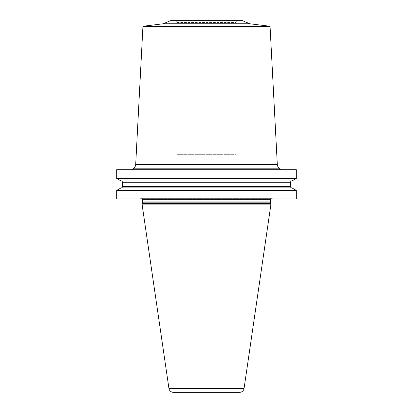 <?xml version="1.0" encoding="UTF-8"?>
<svg xmlns="http://www.w3.org/2000/svg" width="413" height="413" viewBox="0 0 413 413"><rect width="100%" height="100%" fill="white"/><g stroke="black" fill="none" stroke-linecap="round" stroke-linejoin="round"><path stroke-width="0.31" stroke-dasharray="2.06 1.55" d="M296.317 169.697L116.683 169.697M206.5 169.697L131.881 169.697L206.5 169.697M279.828 168.814L133.172 168.814M249.798 23.778L163.202 23.778M242.426 20.65L170.574 20.65M175.179 20.65L237.821 20.65L175.179 20.65A1.843 1.843 0 0 1 177.022 22.493L177.022 154.039L235.978 154.039L236.148 154.679A0.367 0.367 0 0 1 236.164 154.777L236.164 164.539A0.367 0.367 0 0 1 235.792 164.906L177.208 164.906L235.792 164.906M237.821 20.65A1.843 1.843 0 0 0 235.978 22.493L235.978 154.039L177.022 154.039L176.852 154.679A0.367 0.367 0 0 0 176.836 154.777L236.164 154.777L176.836 154.777L176.836 164.539A0.367 0.367 0 0 0 177.208 164.906M296.317 198.994L116.683 198.994M296.317 190.419L116.683 190.419M296.317 178.452L116.683 178.452M291.934 187.894L121.066 187.894M273.649 198.994L139.351 198.994L273.649 198.994L272.363 198.648L140.637 198.648L139.351 198.994M272.172 198.622A0.738 0.738 0 0 1 272.363 198.648L140.637 198.648A0.738 0.738 0 0 1 140.828 198.622L272.172 198.622L140.828 198.622M271.212 198.622L141.788 198.622L271.212 198.622A0.738 0.738 0 0 0 270.577 198.994M142.423 198.994A0.738 0.738 0 0 0 141.788 198.622M270.845 203.413L142.155 203.413M142.155 204.889L270.845 204.889M173.486 392.35L239.514 392.35M291.934 180.982L121.066 180.982M291.846 180.982L121.154 180.982L291.846 180.982M291.846 187.894L121.154 187.894L291.846 187.894M277.304 164.462L135.696 164.462M270.076 26.577L142.924 26.577M269.756 26.231L143.244 26.231M177.022 22.493L235.978 22.493L177.022 22.493M176.852 154.679L236.148 154.679L176.852 154.679M176.836 164.539L236.164 164.539L176.836 164.539M270.479 199.36L142.521 199.36M270.479 201.942L142.521 201.942M270.5 202.133L142.5 202.133M168.927 388.411L244.073 388.411M290.561 182.272L122.439 182.272M290.561 186.604L122.439 186.604"/><path stroke-width="0.62" d="M296.317 169.697L116.683 169.697L116.683 178.452L296.317 178.452L296.317 169.697M279.828 168.814A5.529 5.529 0 0 1 277.304 164.462L270.076 26.577A0.367 0.367 0 0 0 269.756 26.231L249.798 23.778L163.202 23.778L143.244 26.231A0.367 0.367 0 0 0 142.924 26.577L135.696 164.462A5.529 5.529 0 0 1 133.172 168.814L279.828 168.814L281.119 169.697M163.202 23.778L170.574 20.65L242.426 20.65L249.798 23.778M296.317 190.419L296.317 198.994L116.683 198.994L116.683 190.419L121.066 187.894L291.934 187.894L296.317 190.419L116.683 190.419M270.845 203.413L142.155 203.413L142.155 204.889L270.845 204.889L270.5 202.133A0.738 0.738 0 0 1 270.479 201.942L270.479 199.36A0.738 0.738 0 0 1 270.577 198.994M142.155 203.413L142.5 202.133A0.738 0.738 0 0 0 142.521 201.942L142.521 199.36A0.738 0.738 0 0 0 142.423 198.994M142.155 204.889L168.927 388.411A4.605 4.605 0 0 0 173.486 392.35L239.514 392.35A4.605 4.605 0 0 0 244.073 388.411L168.927 388.411M270.845 204.889L244.073 388.411M296.317 178.452L291.934 180.982L121.066 180.982L116.683 178.452M291.846 187.894A1.291 1.291 0 0 1 290.561 186.604L290.561 182.272A1.291 1.291 0 0 1 291.846 180.982M121.154 187.894A1.291 1.291 0 0 0 122.439 186.604L122.439 182.272A1.291 1.291 0 0 0 121.154 180.982M277.304 164.462L135.696 164.462M270.076 26.577L142.924 26.577M269.756 26.231L143.244 26.231M270.479 199.36L142.521 199.36M270.479 201.942L142.521 201.942M270.5 202.133L142.5 202.133M290.561 182.272L122.439 182.272M290.561 186.604L122.439 186.604M133.172 168.814L131.881 169.697"/></g></svg>
